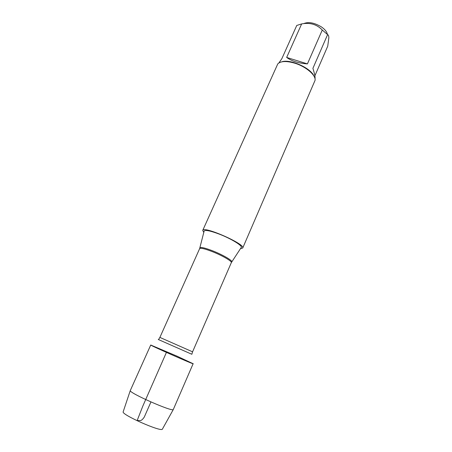<?xml version="1.0" encoding="UTF-8"?>
<svg xmlns="http://www.w3.org/2000/svg" width="452" height="452" viewBox="0 0 452 452"><rect width="100%" height="100%" fill="white"/><g stroke="black" fill="none" stroke-linecap="round" stroke-linejoin="round"><path stroke-width="0.68" d="M241.114 247.673L241.34 247.334C242.238 245.476 230.825 238.554 219.384 234.159C210.626 230.865 205.558 229.791 204.168 230.938L204.072 231.334M203.79 232.464L202.728 230.396C203.394 225.571 245.831 244.283 242.718 248.029L240.475 248.64M192.716 363.448C196.27 365.329 181.184 359.001 166.426 352.396C154.686 347.125 149.612 344.707 151.211 345.147M242.718 248.029L315.084 80.292C315.982 75.168 305.88 66.523 294.721 63.178C286.41 60.805 280.771 61.031 277.799 63.851L202.728 230.396M303.682 23.628C308.49 21.611 314.417 22.713 321.457 26.934C324.96 29.391 326.943 31.877 327.395 34.403M278.918 62.918L281.856 58.658L296.761 25.448L301.653 23.911C310.055 22.357 316.925 24.397 322.27 30.018L327.593 34.629C328.361 34.781 328.779 35.838 328.853 37.782L327.74 46.144L314.88 75.806M286.664 57.432C291.63 61.105 298.546 63.257 307.422 63.896L286.664 57.432L301.653 23.911M307.422 63.896L322.27 30.018M327.593 34.629L312.903 68.354C314.643 73.8 315.343 77.281 315.01 78.806M313.959 76.128C310.75 67.902 289.873 58.692 281.63 61.873M177.094 356.199L193.123 363.724C194.253 364.815 149.171 344.932 150.736 345.029L177.094 356.199M193.123 363.724L173.28 409.557C172.466 412.1 128.944 392.901 130.272 390.59L150.736 345.029M162.466 428.999L162.375 429.163C161.195 432.231 121.678 414.8 123.147 411.862L123.204 411.682M150.94 401.964L144.273 417.089C142.403 419.88 140.775 421.01 139.391 420.479L137.131 420.586L142.843 406.049L166.426 352.396M199.886 248.001L199.965 247.758C201.1 246.978 205.383 248.029 212.824 250.9C222.531 254.713 232.368 260.408 231.763 261.781L231.633 262.002M192.575 351.825L231.339 262.601C232.294 261.369 222.367 255.583 212.491 251.696C204.858 248.753 200.581 247.73 199.643 248.623L159.889 337.412L192.575 351.825L191.851 354.272L158.245 339.475M231.339 262.601L241.34 247.334M199.643 248.623L204.168 230.938M159.889 337.412L158.573 339.599M162.375 429.163L173.28 409.557M123.147 411.862L130.272 390.59"/></g></svg>
